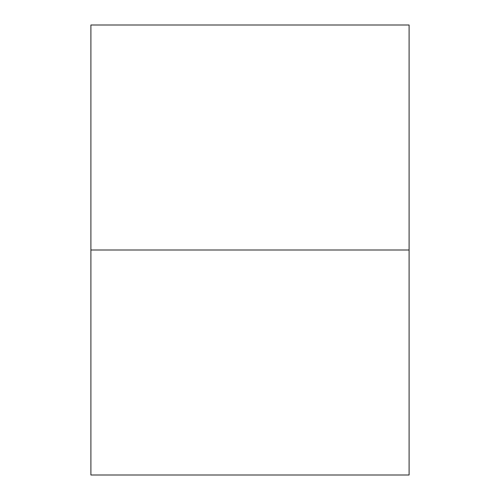 <?xml version="1.0" encoding="UTF-8"?>
<svg xmlns="http://www.w3.org/2000/svg" width="500" height="500" viewBox="0 0 500 500"><rect width="100%" height="100%" fill="white"/><g stroke="black" fill="none" stroke-linecap="round" stroke-linejoin="round"><path stroke-width="0.75" d="M90.9 250L90.9 475L409.1 475L409.1 250L90.9 250L90.9 25L409.1 25L409.1 250L90.9 250"/></g></svg>
